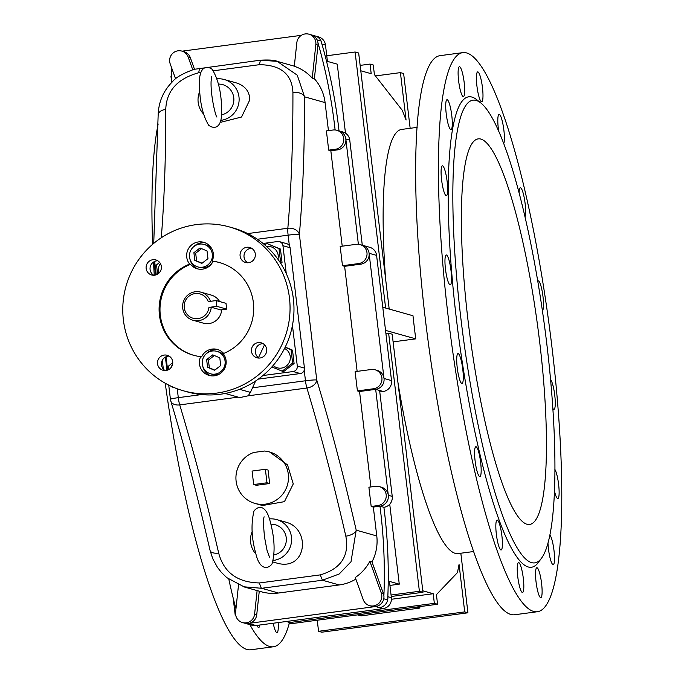 <?xml version="1.0" encoding="UTF-8"?>
<svg xmlns="http://www.w3.org/2000/svg" width="684" height="684" viewBox="0 0 684 684"><rect width="100%" height="100%" fill="white"/><g stroke="black" fill="none" stroke-linecap="round" stroke-linejoin="round"><path stroke-width="1.03" d="M220.71 365.547L214.596 370.275L207.56 367.291L206.645 359.587L212.758 354.859L219.795 357.843L220.71 365.547M206.645 359.587L208.432 360.092L209.347 367.795L214.81 370.104M214.331 355.526L208.432 360.092M207.56 367.291L209.347 367.795M212.297 351.012A11.671 11.457 -74.3 0 0 210.518 373.797A11.671 11.457 -74.3 0 0 224.703 365.675A11.671 11.457 -74.3 0 0 212.297 351.012M216.837 351.337L218.623 351.832A11.671 11.457 105.7 0 1 224.797 356.202M219.838 373.797A11.671 11.457 105.7 0 1 212.305 374.302L210.518 373.797M207.962 258.655L201.848 263.383L194.812 260.399L193.897 252.695L200.01 247.967L207.047 250.951L207.962 258.655M193.897 252.695L195.684 253.2L196.599 260.903L202.062 263.212M201.583 248.634L195.684 253.2M194.812 260.399L196.599 260.903M199.557 244.12A11.671 11.457 -74.3 0 0 197.77 266.905A11.671 11.457 -74.3 0 0 211.954 258.783A11.671 11.457 -74.3 0 0 199.557 244.12M204.097 244.444L205.884 244.94A11.671 11.457 105.7 0 1 212.049 249.309M212.963 261.322A11.671 11.457 105.7 0 1 199.557 267.41L197.77 266.905M226.686 309.117L220.701 309.903L211.236 307.244L208.936 307.398L216.862 306.346L226.686 309.117L225.994 303.337L216.17 300.567L216.862 306.346M208.936 307.398A12.645 12.406 -74.3 0 1 190.836 317.35A12.645 12.406 -74.3 0 1 188.374 296.711A12.645 12.406 -74.3 0 1 208.244 301.618L216.17 300.567M210.501 301.319A14.586 14.321 -74.3 0 0 183.158 302.328A14.586 14.321 -74.3 0 0 209.065 313.879A14.586 14.321 -74.3 0 0 211.236 307.244M123.265 318.932A85.09 83.534 -74.3 0 0 183.355 390.778A85.09 83.534 -74.3 0 0 286.818 331.501A85.09 83.534 -74.3 0 0 229.465 226.96A85.09 83.534 -74.3 0 0 140.887 256.697A85.09 83.534 -74.3 0 0 123.265 318.932M152.831 259.732A7.78 7.635 105.7 0 1 161.108 269.513A7.78 7.635 105.7 0 1 146.128 266.897A7.78 7.635 105.7 0 1 152.831 259.732M258.15 342.599A7.78 7.635 105.7 0 1 266.418 352.371A7.78 7.635 105.7 0 1 251.447 349.755A7.78 7.635 105.7 0 1 258.15 342.599M246.787 247.266A7.78 7.635 105.7 0 1 255.055 257.039A7.78 7.635 105.7 0 1 240.075 254.431A7.78 7.635 105.7 0 1 246.787 247.266M223.181 353.654A13.612 13.364 105.7 0 1 209.099 375.422A13.612 13.364 105.7 0 1 200.677 356.646A48.136 47.256 105.7 0 1 193.367 355.21A48.136 47.256 105.7 0 1 159.133 311.331A48.136 47.256 105.7 0 1 189.639 264.084A13.612 13.364 105.7 0 1 203.729 242.316A13.612 13.364 105.7 0 1 212.151 261.1A48.136 47.256 105.7 0 1 219.453 262.536A48.136 47.256 105.7 0 1 253.687 306.406A48.136 47.256 105.7 0 1 223.181 353.654M164.203 355.064A7.78 7.635 105.7 0 1 172.471 364.837A7.78 7.635 105.7 0 1 157.5 362.229A7.78 7.635 105.7 0 1 164.203 355.064M200.677 356.646L201.566 356.894A13.612 13.364 105.7 0 1 223.694 353.448M212.151 261.1L213.04 261.348A48.136 47.256 105.7 0 1 219.897 262.656M213.04 261.348A13.612 13.364 105.7 0 1 190.528 264.332L189.639 264.084M193.811 355.329A48.136 47.256 105.7 0 1 160.013 311.348A48.136 47.256 105.7 0 1 190.528 264.332M192.991 320.249L203.353 323.164A14.586 14.321 -74.3 0 0 221.625 309.784M219.624 301.541A14.586 14.321 -74.3 0 0 211.253 295.078L200.899 292.162M229.465 226.96L233.398 228.063A85.09 83.534 105.7 0 1 290.743 332.612A85.09 83.534 105.7 0 1 187.288 391.889L183.355 390.778M169.119 356.108A7.78 7.635 -74.3 0 0 165.058 370.54M157.748 260.775A7.78 7.635 -74.3 0 0 153.686 275.207M263.066 343.633A7.78 7.635 -74.3 0 0 259.005 358.065M251.695 248.309A7.78 7.635 -74.3 0 0 247.634 262.742M206.26 353.748A13.612 13.364 105.7 0 1 218.427 349.806M210.638 375.755A13.612 13.364 105.7 0 1 202.755 366.222M193.512 246.856A13.612 13.364 105.7 0 1 205.217 242.837M198.326 269.034A13.612 13.364 105.7 0 1 190.007 259.33M213.468 70.777L259.441 64.681C280.885 64.946 292.042 74.214 292.923 92.485A723.749 127.215 -97.6 0 1 287.836 228.251A9.721 1.71 82.4 0 0 288.109 235.168A9.721 0.718 -6.8 0 1 299.387 234.407A9.721 7.507 -175 0 0 287.836 228.251L247.702 233.577M263.032 243.461L277.627 241.529A4.865 4.771 105.7 0 1 279.517 241.657L286.656 243.666A4.865 4.771 105.7 0 1 289.366 245.684A4.865 4.771 -74.3 0 1 290.084 247.719L304.44 368.095L297.301 366.085A4.865 4.771 105.7 0 1 293.128 371.532L300.267 373.541L258.321 379.107M156.26 274.754L154.823 262.716A4.865 4.771 105.7 0 1 154.849 261.356M166.041 356.766L167.623 370.087M173.462 387.298A4.865 4.771 105.7 0 1 170.667 386.05M258.466 357.706L264.528 344.804M262.93 375.533L293.128 371.532M297.301 366.085L292.444 325.404M286.263 273.566L282.945 245.71L290.084 247.719M279.517 241.657A4.865 4.771 105.7 0 1 282.945 245.71M280.064 262.348L280.585 261.981L278.995 248.634L266.811 243.478L280.449 249.044L282.039 262.391L280.739 263.391M285.237 347.079L292.504 350.157L294.094 363.503L283.501 371.686L271.839 366.966M225.139 393.462L239.81 397.592L248.189 395.805L250.447 392.385L255.611 380.988M304.44 368.095A4.865 4.771 -74.3 0 1 304.218 370.258A4.865 4.771 105.7 0 1 300.267 373.541M373.327 507.066L379.971 506.186L377.825 505.579A9.721 9.55 105.7 0 0 379.312 486.589A9.721 9.55 105.7 0 0 375.533 486.324L368.89 487.205L371.181 506.459L373.327 507.066L376.773 535.957L356.21 530.168A9.721 4.514 167.1 0 1 345.83 536.171C349.481 555.878 340.965 568.78 320.274 574.885L259.544 582.948C237.519 582.511 223.89 572.551 218.666 553.057A723.749 127.215 82.4 0 0 179.721 404.894A9.721 1.71 -97.6 0 1 178.302 397.661A9.721 0.718 173.2 0 0 170.427 399.311A9.721 9.721 0 0 0 170.778 400.978L170.778 400.978A9.721 6.524 -16.9 0 0 179.721 404.894L238.186 397.139M304.218 370.258L305.474 380.774A9.721 1.71 82.4 0 0 306.894 388.016A9.721 6.524 -16.9 0 0 316.752 380.022A9.721 0.718 173.2 0 0 305.474 380.774L252.396 387.819M272.933 561.974L278.337 563.496C307.116 570.268 311.049 527.92 285.134 521.969L276.712 519.601A20.905 20.529 -74.3 0 0 269.513 518.917M253.824 452.449L264.426 451.038A26.744 26.248 105.7 0 1 269.462 451.927A26.744 26.248 105.7 0 1 287.485 484.785A26.744 26.248 105.7 0 1 254.97 503.415A26.744 26.248 105.7 0 1 235.929 478.544A26.744 26.248 105.7 0 1 253.824 452.449M269.582 451.962L287.528 464.898L293.265 483.921L284.441 501.654L262.485 505.527L254.97 503.415M391.453 599.261L433.203 593.721L422.789 590.788M160.441 263.605A10.363 10.175 -74.3 0 0 158.739 273.275M157.517 274.164L156.568 264.888L159.603 262.374M172.77 362.606L168.623 366L168.897 369.488M170.812 367.906A10.363 10.175 105.7 0 1 172.513 364.7M266.811 243.478L264.785 244.923M266.563 246.505A10.363 10.175 105.7 0 1 277.926 259.245M280.585 261.981L282.039 262.391M278.995 248.634L280.449 249.044M285.142 347.275L291.051 349.746L292.641 363.093L282.047 371.275M273.164 365.461A10.363 10.175 -74.3 0 0 286.245 366.06A10.363 10.175 -74.3 0 0 284.544 348.472M291.051 349.746L292.504 350.157M292.641 363.093L294.094 363.503M270.898 524.166A15.561 15.561 0 0 1 275.267 524.748A15.561 15.27 105.7 0 1 274.079 554.929M218.418 84.081A15.561 15.561 0 0 1 222.787 84.662A15.561 15.27 105.7 0 1 221.599 114.844M265.375 469.292L268.051 470.053L269.658 483.528L266.982 482.776L265.375 469.292L252.088 471.062L253.696 484.537L266.982 482.776M269.658 483.528L256.372 485.298L253.696 484.537M550.56 379.731A15.074 2.651 -97.6 0 1 554.792 395.591A15.074 2.651 -97.6 0 1 553.963 409.383A15.074 2.651 -97.6 0 1 552.809 408.382M554.869 469.421A15.074 2.651 -97.6 0 1 558.768 485.82A15.074 2.651 -97.6 0 1 557.828 498.542A15.074 2.651 -97.6 0 1 554.416 490.727M549.816 534.999A15.074 2.651 -97.6 0 1 554.04 550.876A15.074 2.651 -97.6 0 1 553.211 564.642A15.074 2.651 -97.6 0 1 548.457 548.919A15.074 2.651 -97.6 0 1 547.969 542.916M536.051 581.904A15.074 2.651 -97.6 0 1 536.837 567.746A15.074 2.651 -97.6 0 1 541.446 582.332A15.074 2.651 -97.6 0 1 540.805 597.628A15.074 2.651 -97.6 0 1 536.051 581.904M517.762 576.757A15.074 2.651 -97.6 0 1 518.549 562.59A15.074 2.651 -97.6 0 1 523.157 577.185A15.074 2.651 -97.6 0 1 522.516 592.481A15.074 2.651 -97.6 0 1 517.762 576.757M496.353 534.255A15.074 2.651 -97.6 0 1 497.14 520.088A15.074 2.651 -97.6 0 1 501.748 534.683A15.074 2.651 -97.6 0 1 501.107 549.979A15.074 2.651 -97.6 0 1 496.353 534.255M475.106 460.871A15.074 2.651 -97.6 0 1 475.893 446.703A15.074 2.651 -97.6 0 1 480.501 461.298A15.074 2.651 -97.6 0 1 479.86 476.594A15.074 2.651 -97.6 0 1 475.106 460.871M445.481 269.145A15.074 2.651 -97.6 0 1 446.259 254.978A15.074 2.651 -97.6 0 1 450.876 269.573A15.074 2.651 -97.6 0 1 450.226 284.86A15.074 2.651 -97.6 0 1 445.481 269.145M278.149 622.585A15.074 2.651 -97.6 0 1 276.977 632.649A15.074 2.651 -97.6 0 1 273.224 623.244M259.775 625.022A15.074 2.651 -97.6 0 1 258.68 627.502A15.074 2.651 -97.6 0 1 256.979 625.398M457.237 367.77A15.074 2.651 -97.6 0 1 458.024 353.611A15.074 2.651 -97.6 0 1 462.632 368.206A15.074 2.651 -97.6 0 1 461.991 383.493A15.074 2.651 -97.6 0 1 457.237 367.77M441.608 179.986A15.074 2.651 -97.6 0 1 442.394 165.827A15.074 2.651 -97.6 0 1 447.003 180.422A15.074 2.651 -97.6 0 1 446.361 195.709A15.074 2.651 -97.6 0 1 441.608 179.986M446.233 113.886A15.074 2.651 -97.6 0 1 447.02 99.727A15.074 2.651 -97.6 0 1 451.628 114.322A15.074 2.651 -97.6 0 1 450.987 129.609A15.074 2.651 -97.6 0 1 446.233 113.886M458.631 80.9A15.074 2.651 -97.6 0 1 459.417 66.741A15.074 2.651 -97.6 0 1 464.026 81.328A15.074 2.651 -97.6 0 1 463.384 96.624A15.074 2.651 -97.6 0 1 458.631 80.9M476.928 86.047A15.074 2.651 -97.6 0 1 477.714 71.888A15.074 2.651 -97.6 0 1 482.323 86.483A15.074 2.651 -97.6 0 1 481.681 101.771A15.074 2.651 -97.6 0 1 476.928 86.047M498.627 130.806A15.074 2.651 -97.6 0 1 498.328 128.549A15.074 2.651 -97.6 0 1 499.115 114.39A15.074 2.651 -97.6 0 1 503.39 126.694A15.074 2.651 -97.6 0 1 503.783 143.469M519.088 192.563A15.074 2.651 -97.6 0 1 520.37 187.775A15.074 2.651 -97.6 0 1 524.628 200.01A15.074 2.651 -97.6 0 1 525.056 216.802M537.795 281.175A15.074 2.651 -97.6 0 1 538.231 280.868A15.074 2.651 -97.6 0 1 542.763 294.847A15.074 2.651 -97.6 0 1 542.412 310.673M480.946 139.083A194.495 34.191 -97.6 0 1 538.744 334.459A194.495 34.191 -97.6 0 1 529.501 524.483A194.495 34.191 -97.6 0 1 470.019 336.177A194.495 34.191 -97.6 0 1 478.313 138.869A194.495 34.191 -97.6 0 1 480.946 139.083M314.375 78.737L317.992 45.127L315.846 44.52A9.721 9.55 105.7 0 0 308.98 34.2A9.721 9.55 105.7 0 0 296.847 42.596L294.3 66.237A43.759 42.955 105.7 0 1 312.237 78.138L314.375 78.737A43.759 42.955 105.7 0 1 325.097 102.609L328.44 130.627M161.287 237.767A723.749 127.215 82.4 0 0 165.759 109.372A9.721 5.737 179.9 0 0 158.158 114.972C158.585 101.933 163.356 90.852 172.471 81.729C175.472 77.643 182.671 73.513 194.085 69.332L260.279 60.201L277.157 61.338L294.248 66.151A43.759 42.955 105.7 0 1 294.308 66.168M260.279 60.201C269.214 59.739 274.84 60.115 277.157 61.346L297.266 75.18L304.542 96.82A9.721 5.737 179.9 0 0 292.923 92.485M165.759 109.372C166.46 90.886 177.438 78.677 198.702 72.743L200.763 72.47M220.453 121.889L221.325 122.137L241.546 117.024L249.746 99.958C249.677 91.87 245.496 86.27 237.194 83.157L224.241 79.515A20.905 20.529 105.7 0 1 220.898 120.358M325.097 102.609L304.542 96.82A733.47 128.925 82.4 0 1 299.387 234.407L316.752 380.022A733.47 128.925 82.4 0 1 356.21 530.168L351.003 561.761L339.17 574.004L322.421 580.229L320.274 574.885M259.544 582.948A9.721 1.71 82.4 0 0 261.681 588.291L243.624 586.778M218.666 553.057A9.721 4.514 167.1 0 1 210.073 550.483L212.75 558.717L217.324 567.147L221.248 572.251L226.686 577.578L244.376 587L261.468 591.814A43.759 42.955 105.7 0 0 278.491 593.019L261.681 588.291L322.421 580.229L339.23 584.957L278.491 593.019M158.158 114.972L153.729 243.384M359.545 391.504L375.678 389.367L373.541 388.76A9.721 9.55 105.7 0 0 375.029 369.77A9.721 9.55 105.7 0 0 371.241 369.505L355.107 371.643L357.407 390.906L359.545 391.504L370.925 486.931M342.479 265.717L358.613 263.571A9.721 9.55 -74.3 0 0 360.1 244.581A9.721 9.55 -74.3 0 0 356.313 244.316L340.179 246.454L342.479 265.717L344.616 266.315L357.142 371.369M328.696 150.155L335.34 149.274A9.721 9.55 -74.3 0 0 336.827 130.285A9.721 9.55 -74.3 0 0 333.048 130.011L326.396 130.9L328.696 150.155L330.842 150.762L342.222 246.189M376.773 535.957A43.759 42.955 105.7 0 1 371.985 561.88L369.847 561.273A43.759 42.955 105.7 0 1 355.27 577.501L363.272 599.731A9.721 9.55 105.7 0 0 369.625 605.673L371.763 606.28A9.721 9.55 -74.3 0 0 383.767 598.774L383.767 598.774A525.671 516.018 -74.3 0 1 383.767 598.782A9.721 9.55 -74.3 0 1 375.55 606.546L248.377 623.432A9.721 9.55 105.7 0 1 244.598 623.158A9.721 9.55 -74.3 0 0 256.731 614.762L259.27 591.19M355.842 579.1A43.759 42.955 105.7 0 1 339.23 584.957M371.985 561.88L383.382 593.498A9.721 9.55 -74.3 0 1 383.895 595.713L383.895 595.713A525.671 516.018 -74.3 0 0 379.971 506.186L379.971 506.186A9.721 9.55 -74.3 0 0 388.29 495.122L375.678 389.367A9.721 9.55 -74.3 0 0 383.998 378.303L383.998 378.303A9.721 9.55 -74.3 0 0 377.166 370.377L375.029 369.77M383.998 378.303L369.112 253.456A9.721 9.55 -74.3 0 1 360.75 264.178L358.613 263.571M344.616 266.315L360.75 264.178M373.541 388.76L357.407 390.906M388.29 495.122A9.721 9.55 -74.3 0 0 381.458 487.196L379.312 486.589M377.825 505.579L371.181 506.459M369.847 561.273L381.236 592.9A9.721 9.55 105.7 0 1 369.625 605.673M248.377 623.432L252.311 624.535A9.773 9.593 105.7 0 0 252.396 624.526L252.311 624.535A9.721 9.55 105.7 0 1 248.523 624.27L244.598 623.158A9.721 9.55 105.7 0 1 244.35 623.09M257.124 590.591L254.593 614.155A9.721 9.55 -74.3 0 1 242.452 622.551A9.721 9.55 -74.3 0 1 235.587 612.231L238.519 584.914M235.963 608.726A525.671 516.018 105.7 0 1 228.849 579.288M192.726 69.717L188.16 57.029A9.721 9.55 -74.3 0 0 172.18 53.891A9.721 9.55 -74.3 0 0 170.196 63.86L175.608 78.891M315.846 44.52L312.237 78.138M385.596 278.918A213.947 37.603 -97.6 0 1 401.73 129.413L417.163 127.369M393.103 341.872L415.752 338.862A213.947 37.603 -97.6 0 1 412.991 315.752L382.775 307.253M473.473 551.543L458.041 553.595A213.947 37.603 -97.6 0 1 397.968 382.647M158.149 124.001A282.022 49.573 82.4 0 0 152.677 244.273M153.498 262.083A282.022 49.573 82.4 0 0 154.268 275.19M162.27 360.348A282.022 49.573 82.4 0 0 163.373 369.138M165.237 383.245A282.022 49.573 82.4 0 0 250.618 649.8L273.395 646.773A282.022 49.573 82.4 0 0 289.358 623.073M249.848 624.629A282.022 49.573 82.4 0 0 273.395 646.773M385.537 330.363L415.752 338.862M385.913 333.553L388.623 333.193L392.188 334.202L422.969 592.284L419.395 591.275L391.068 595.037M410.161 128.301L403.628 73.53L400.414 72.624L375.448 75.933M360.135 65.39L370.044 64.074L373.259 64.98L374.413 74.607L402.329 110.389L406.065 120.068L400.414 72.624M370.044 64.074L371.198 73.701L360.776 70.777M433.203 593.721L434.349 603.348L288.203 622.748L291.418 623.654L437.563 604.254L434.349 603.348M317.248 620.226L318.564 631.298L321.779 632.204L467.933 612.804L464.718 611.898L459.058 564.454L457.442 572.619L436.418 594.627L437.563 604.254M467.933 612.804L460.828 553.219M391.239 596.491L422.969 592.284M388.623 333.193L419.395 591.275M233.176 598.03L235.279 615.72L235.877 615.882M235.818 615.643L235.279 615.72M389.914 585.41L399.268 584.162L389.735 504.219M288.024 621.277L288.203 622.748M399.268 584.162L388.23 581.058L389.444 581.4L391.385 597.696L387.828 596.696M357.535 614.873L361.075 615.874L419.916 608.059L416.376 607.067M419.916 608.059L419.737 606.622M464.718 611.898L318.564 631.298M171.436 76.377L170.974 76.446L171.402 80.002M345.488 133.166L337.255 64.151L326.499 61.124L327.431 61.389L325.49 45.093L321.942 44.092M326.764 55.763L355.09 52.001L385.622 308.048M355.09 52.001L358.664 53.01L389.196 309.057M171.624 67.827A525.671 516.018 -74.3 0 0 171.385 82.832M194.478 69.238L190.297 57.627A9.721 9.55 -74.3 0 0 183.953 51.685L181.816 51.078M182.089 51.163L301.353 35.329M311.015 34.773A9.721 9.55 105.7 0 1 315.598 37.603A9.721 9.55 -74.3 0 0 311.126 34.807L315.05 35.91A9.721 9.55 105.7 0 1 321.053 41.014A525.671 516.018 105.7 0 1 321.078 41.091A525.671 516.018 105.7 0 1 321.899 43.956A525.671 516.018 105.7 0 1 339.025 130.9M340.906 131.679L340.906 131.679A9.721 9.55 -74.3 0 0 338.973 130.883A9.721 9.55 105.7 0 1 345.847 139.16L358.382 244.265M338.879 130.858A9.721 9.55 105.7 0 1 338.965 130.883L342.898 131.995A9.721 9.55 105.7 0 1 349.755 140.092L362.289 245.197M317.992 45.127A9.721 9.55 -74.3 0 0 317.974 42.853A525.671 516.018 105.7 0 1 335.117 129.969M364.179 245.975L364.179 245.975A9.721 9.55 -74.3 0 0 362.238 245.188A9.721 9.55 105.7 0 1 369.112 253.456M362.152 245.163A9.721 9.55 105.7 0 1 362.238 245.188L369.736 247.3A9.721 9.55 -74.3 0 1 376.593 255.397L391.522 380.586A9.721 9.55 105.7 0 1 383.185 391.479L379.782 391.923M330.842 150.762L337.486 149.882A9.721 9.55 -74.3 0 0 345.847 139.16L345.847 139.16M375.55 606.546L379.389 607.666A9.773 9.593 -74.3 0 0 387.691 599.885A525.671 516.018 -74.3 0 0 387.7 599.808A525.671 516.018 -74.3 0 0 387.828 596.824A525.671 516.018 -74.3 0 0 383.895 507.289A9.721 9.55 -74.3 0 0 392.24 496.396L379.611 390.47L375.678 389.367M379.389 607.666L382.963 608.674A9.773 9.593 -74.3 0 0 391.385 597.696M382.963 608.674L255.97 625.527A9.773 9.593 105.7 0 1 252.122 625.27L249.027 624.398M315.546 36.064L318.599 36.919A9.773 9.593 105.7 0 1 325.49 45.093M321.078 41.091A9.773 9.593 105.7 0 1 321.899 43.956M387.7 599.808A9.773 9.593 -74.3 0 0 387.828 596.824M321.053 41.014L317.119 39.911M317.974 42.853L317.974 42.853A9.721 9.55 105.7 0 0 315.598 37.603L315.598 37.603M203.473 113.954A20.905 20.529 105.7 0 1 199.745 91.459M217.033 78.831A20.905 20.529 105.7 0 1 224.241 79.515M252.216 531.545A20.905 20.529 -74.3 0 0 255.953 554.04M273.369 560.444A20.905 20.529 -74.3 0 0 276.712 519.601M379.971 506.186L383.895 507.289M387.691 599.885L383.767 598.782M383.895 595.713A9.721 9.55 105.7 0 1 383.767 598.774M463 52.608L440.222 55.635A282.022 49.573 82.4 0 0 428.193 341.726A282.022 49.573 82.4 0 0 514.445 614.779L537.222 611.752A282.022 49.573 82.4 0 0 551.911 346.762A282.022 49.573 82.4 0 0 463 52.608A282.022 49.573 82.4 0 0 450.97 338.708A282.022 49.573 82.4 0 0 537.222 611.752M480.946 103.062L476.774 99.753A237.288 41.707 82.4 0 0 458.767 337.674A237.288 41.707 82.4 0 0 538.222 562.65L541.386 558.366A233.398 41.023 82.4 0 0 546.781 343.744A233.398 41.023 82.4 0 0 480.946 103.062A233.398 41.023 82.4 0 0 463.239 337.075A233.398 41.023 82.4 0 0 541.386 558.366M250.447 392.385L239.545 389.316M257.381 239.246L288.109 235.168L289.366 245.684M201.566 394.565L178.302 397.661L177.242 388.803M248.189 395.805L306.894 388.016A723.749 127.215 -97.6 0 1 345.83 536.171M260.407 60.209L259.441 64.681M198.702 72.743L199.54 68.263M383.382 593.498L381.236 592.9M256.731 614.762L254.593 614.155M383.185 391.479L379.611 390.47M252.396 624.526L255.97 625.527M190.297 57.627L188.16 57.029M349.755 140.092L345.822 138.989M376.593 255.397L369.095 253.285M392.24 496.396L388.315 495.293M391.522 380.586L384.023 378.474M337.486 149.882L335.34 149.274M174.069 387.554L172.607 387.144M216.982 117.032L216.99 117.041C216.076 118.058 210.492 96.282 211.091 81.422L211.638 76.711M199.429 81.045C199.865 65.835 207.508 65.724 212.262 69.409C218.769 80.199 221.898 94.948 221.65 113.647C221.248 128.857 213.605 129.156 208.629 125.163C202.336 114.664 199.266 99.958 199.429 81.045M255.705 553.117C259.646 570.918 268.308 568.977 272.001 563.967C275.472 551.826 274.6 536.649 269.368 518.446C264.905 504.347 257.851 505.989 253.969 511.051C250.908 524.012 251.481 538.034 255.705 553.117M264.118 516.788L264.109 516.805C263.229 519.318 263.391 526.227 264.597 537.53L266.999 550.192L269.47 557.127M170.778 400.978C184.398 445.917 197.496 495.755 210.073 550.483M154.028 261.758L155.601 274.959M165.4 357.091L166.973 370.292M168.734 385.109L170.427 399.311M362.238 245.188L360.1 244.581M338.973 130.883L336.827 130.285M308.98 34.2L311.126 34.807M244.598 623.158L242.452 622.551"/></g></svg>
